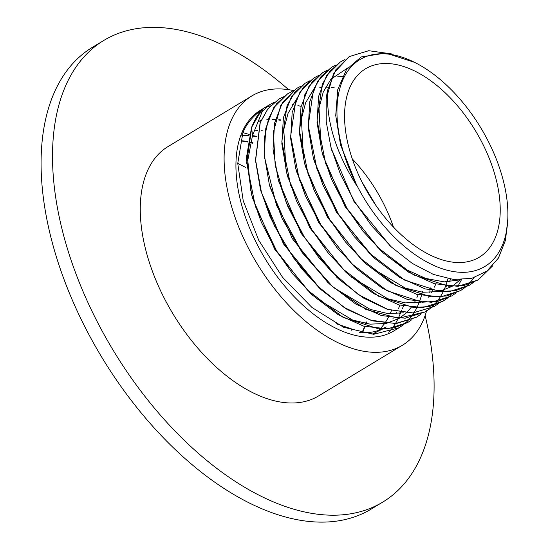 <?xml version="1.0" encoding="UTF-8"?>
<svg xmlns="http://www.w3.org/2000/svg" width="549" height="549" viewBox="0 0 549 549"><rect width="100%" height="100%" fill="white"/><g stroke="black" fill="none" stroke-linecap="round" stroke-linejoin="round"><path stroke-width="0.82" d="M359.67 332.591A121.487 68.556 58.9 0 0 381.98 329.057M382.159 328.968A121.487 68.556 58.9 0 0 386.139 326.875M399.624 313.479A121.487 68.556 58.9 0 0 400.269 312.429M402.403 308.511A121.487 68.556 58.9 0 0 403.515 306.081M404.805 302.835A121.487 68.556 58.9 0 0 405.08 302.06M393.455 227.06A110.047 62.099 58.9 0 0 352.238 158.853M336.125 323.67L351.71 328.968L351.353 330.251M399.837 305.223L398.595 308.387M396.975 311.873L395.959 313.774M393.338 317.995L392.988 318.489M382.523 329.057L371.941 334.252M258.181 121.514L260.899 120.746M266.8 119.751L268.104 119.641M272.51 119.531L275.337 119.668M278.707 120.018L280.374 120.265M364.433 186.715L372.943 201.016M254.661 130.168L257.742 130.305M261.104 130.655L263.115 130.957M241.821 135.589L244.456 135.479M245.142 135.479L248.937 135.624M252.307 135.974L256.431 136.674M256.548 136.694L257.097 136.811M366.094 321.995L365.634 323.546M364.66 326.435L361.99 332.721M242.493 141.162L247.626 141.992M250.214 142.568L252.753 143.241M237.751 163.403L245.815 167.486M388.767 332.282L392.247 328.268M392.302 328.199L395.452 323.622M395.5 323.546L398.286 318.379M398.334 318.296L400.743 312.498M400.777 312.402L401.504 310.267M242.637 140.791L247.702 141.573M250.33 142.143L252.986 142.829M241.917 135.294L244.628 135.164M245.314 135.15L249.033 135.267M252.451 135.596L256.5 136.255M366.56 321.934L366.046 323.615M365.044 326.538L362.361 332.728M278.851 119.641L280.91 119.943M361.784 181.623L376.154 205.779M391.444 310.59L390.181 313.726M388.514 317.253L384.89 323.251M384.828 323.347L380.203 328.906M380.114 328.995L378.721 330.347M376.003 332.66L373.759 334.293M258.256 121.343L260.988 120.533M267.006 119.456L268.207 119.346M272.681 119.202L275.426 119.311M288.623 89.679A269.696 152.197 58.9 0 0 111.44 36.337A269.696 152.197 58.9 0 0 103.775 40.454L92.342 47.365A269.696 152.197 58.9 0 0 101.586 356.905A269.696 152.197 58.9 0 0 371.337 508.992L382.77 502.081A269.696 152.197 58.9 0 0 425.132 315.545M368.599 67.156A110.047 62.099 58.9 0 0 365.469 68.838A110.047 62.099 58.9 0 0 369.244 195.135A110.047 62.099 58.9 0 0 479.311 257.193A110.047 62.099 58.9 0 0 477.143 133.599A110.047 62.099 58.9 0 0 368.599 67.156M103.775 40.454A269.696 152.197 58.9 0 0 113.019 349.994A269.696 152.197 58.9 0 0 382.77 502.081M363.321 57.762A120.835 68.193 58.9 0 0 388.822 231.424A120.835 68.193 58.9 0 0 507.9 214.385A120.835 68.193 58.9 0 0 416.67 63.43A120.835 68.193 58.9 0 0 363.321 57.762M293.379 90.537A145.636 82.185 58.9 0 0 255.923 93.735A145.636 82.185 58.9 0 0 251.785 95.958L167.946 146.624A145.636 82.185 58.9 0 0 172.935 313.781A145.636 82.185 58.9 0 0 318.605 395.911L402.444 345.239A145.636 82.185 58.9 0 0 426.525 311.132M416.67 63.43L414.715 62.401L385.748 53.027L361.16 56.959L346.44 69.62L337.738 89.686L335.734 115.503L340.579 144.984L357.145 186.337C335.569 152.251 325.777 120.073 327.774 89.803A128.926 72.756 58.9 0 0 326.188 98.793L326.236 121.837L330.91 147.07L340.49 174.39L354.325 201.14L371.625 225.817L391.423 247.036L412.292 263.41L433.381 274.418L453.556 279.482L471.742 278.336L486.963 271.062L498.423 258.085L505.526 240.119L507.907 218.152L507.9 214.385M251.785 95.958A145.636 82.185 58.9 0 0 256.774 263.108A145.636 82.185 58.9 0 0 402.444 345.239M426.525 311.125A145.636 82.185 58.9 0 0 426.813 310.096M429.792 292.548A145.636 82.185 58.9 0 0 429.846 291.759M429.888 291.245A145.636 82.185 58.9 0 0 429.956 290.133M429.963 290.023A145.636 82.185 58.9 0 0 430.107 286.928M357.145 186.337L340.6 145.06M390.298 245.986L353.906 201.394L331.39 148.813M460.796 279.777L444.23 281.877L425.756 278.432L406.287 269.628L386.805 255.916M383.175 252.863L380.388 250.289L345.108 206.712L323.032 155.813L322.05 152.155L331.658 179.523L345.582 206.424L363.081 231.335L383.175 252.863L408.628 272.194L434.211 283.655L457.962 286.331L478.138 279.963M321.103 147.805L319.003 108.146L323.244 92.054L330.807 79.392M331.006 79.166L347.702 67.939M372.963 256.863L336.304 212.031L314.227 161.132L313.253 157.474L322.853 184.841L336.784 211.742L354.277 236.653L374.377 258.181L399.83 277.513L425.413 288.973L449.164 291.649L469.354 285.267M460.337 279.784L452.04 286.413M451.902 286.496L439.125 291.492M438.809 291.56L422.888 292.253L405.471 288.156L369.209 266.553M365.579 263.499L362.793 260.926L327.506 217.349L305.429 166.45L304.448 162.792L314.055 190.16L327.986 217.061L345.479 241.972L365.579 263.499L391.032 282.831L416.609 294.291L440.367 296.961L460.487 290.634L464.729 287.71M303.501 158.441L301.408 118.783L305.649 102.69L313.211 90.029M337.415 76.894L342.35 76.496M356.775 268.818L353.988 266.244L318.708 222.668L296.632 171.768L295.65 168.111L305.258 195.478L319.189 222.379L336.681 247.29L356.775 268.818L382.234 288.15L407.811 299.61L431.569 302.279L451.758 295.904M450.77 279.132L449.26 281.843M446.399 286.118L446.09 286.53M421.207 302.197L405.286 302.89L387.875 298.793L351.607 277.19M347.977 274.136L345.191 271.563L309.911 227.986L287.834 177.087L286.853 173.422L296.453 200.79L310.384 227.691L327.883 252.609L347.977 274.136L373.43 293.468L399.013 304.928L422.764 307.598L442.885 301.264L447.126 298.347M285.905 169.071L283.806 129.413L288.047 113.327L295.609 100.666M319.813 87.531L321.021 87.387M325.571 87.119L328.288 87.167M331.768 87.428L334.19 87.744M337.765 278.137L301.106 233.304L278.563 180.607M435.748 284.08L434.451 287.154M432.681 290.696L431.665 292.48M428.803 296.755L428.488 297.167M403.611 312.834L387.69 313.527L370.273 309.43L334.012 287.827M330.381 284.773L327.588 282.2L292.308 238.623L270.232 187.724L269.25 184.059L282.351 219.072L302.197 252.615L330.381 284.773L355.834 304.105L381.411 315.565L405.169 318.235L425.29 311.901L429.531 308.977M320.17 288.774L283.51 243.934L260.96 191.244M418.153 294.717L416.849 297.784M415.078 301.332L414.063 303.117M411.201 307.385L406.281 312.937M406.191 313.019L399.24 318.324M399.102 318.406L386.324 323.402M386.009 323.471L370.088 324.157L352.678 320.067L316.409 298.464M312.779 295.403L309.993 292.837L274.706 249.253L252.636 198.361L251.655 194.696L261.255 222.064L275.186 248.965L292.686 273.882L312.779 295.403L338.232 314.742L363.815 326.202L387.567 328.872L407.742 322.51M250.708 190.352L247.777 160.342L252.526 135.411L262.875 110.006M344.957 59.56L340.455 61.9L329.867 71.192L322.249 84.368L317.054 120.156L325.742 163.78L347.071 208.538L377.884 247.565L413.562 274.871L448.766 286.249L464.516 285.302L478.22 279.908L492.638 265.881M391.876 53.96L368.729 50.707L349.253 56.581L335.762 69.881L327.774 89.803M336.153 64.878L331.658 67.211L321.062 76.51L313.452 89.679L308.257 125.474L316.945 169.099L338.273 213.856L369.079 252.883L404.764 280.189L439.969 291.567L455.718 290.62L469.422 285.226L473.602 282.358M327.355 70.197L322.853 72.53L312.264 81.828L304.654 94.998L299.459 130.792L308.147 174.417L329.475 219.175L360.281 258.202L395.966 285.507L431.171 296.885L446.92 295.938L460.625 290.545L464.797 287.676M318.557 75.515L314.055 77.848L303.467 87.147L295.856 100.316L290.661 136.111L299.342 179.736L320.671 224.493L351.484 263.52L387.162 290.826L422.373 302.197L438.123 301.25L451.827 295.863L455.999 292.994M300.955 86.152L296.46 88.485L280.731 105.6L273.381 132.11L275.186 165.311L286.022 201.812L304.825 237.902L329.757 269.909L358.325 294.566L387.704 309.355L412.923 312.923L434.225 306.5L438.404 303.631M309.76 80.833L305.258 83.167L294.669 92.465L287.052 105.634L281.857 141.429L290.545 185.054L311.873 229.811L342.679 268.838L378.364 296.144L413.569 307.515L429.318 306.568L443.022 301.181L447.202 298.313M447.263 298.258L451.127 294.868M292.157 91.47L287.655 93.804L276.415 103.926L268.626 118.454L264.645 136.756L264.659 158.002L276.552 205.477L302.341 252.533L332.536 286.523L365.984 309.464L398.341 318.296L425.427 311.818L429.599 308.95M283.359 96.789L278.858 99.122L267.946 108.826L260.24 122.66L255.621 160.301L261.482 192.514L274.548 226.078L293.742 258.14L317.5 285.988L343.846 307.262L370.596 320.149L395.548 323.539L416.629 317.137L420.802 314.268M274.562 102.107L270.06 104.44L259.464 113.739L251.854 126.908L246.659 162.703L255.347 206.328L276.675 251.078L307.481 290.105L343.166 317.411L378.371 328.789L394.12 327.842L407.825 322.455L412.004 319.58M249.239 134.464L242.898 132.632L237.751 163.465L243.228 200.817L258.751 240.304L282.57 277.3L311.956 307.461L343.55 327.238L373.725 334.293L399.027 327.774L403.206 324.898M403.268 324.85L407.132 321.453M407.186 321.398L410.727 317.466M410.776 317.397L413.98 312.916M414.028 312.841L416.883 307.776M416.924 307.687L419.395 301.998M419.429 301.902L421.495 295.527M421.522 295.424L422.469 291.546M242.898 132.632C246.679 123.415 253.535 115.4 263.451 108.585C259.279 111.927 255.319 118.2 251.559 127.402L246.412 157.838L251.655 194.696M278.796 99.163L267.809 108.908L260.102 122.743L255.484 160.383L260.452 189.378L270.06 216.745L283.991 243.646L301.483 268.564L321.577 290.085L347.037 309.423L372.613 320.884L396.364 323.553L416.492 317.219L420.726 314.296M287.587 93.845L273.745 107.631L265.785 128.315L264.241 154.42L269.25 184.059M429.593 308.929L433.449 305.525M433.504 305.47L437.038 301.531M437.093 301.463L440.291 296.968M440.339 296.892L443.187 291.821M443.228 291.732L445.692 286.029M445.726 285.933L448.018 278.672M296.391 88.526L282.543 102.313L274.582 122.997L273.038 149.102L278.055 178.741L287.655 206.108L301.586 233.009L319.079 257.927L339.179 279.455L363.266 297.949L387.567 309.437L412.786 313.005L434.156 306.541M305.189 83.208L291.341 96.995L283.387 117.678L281.843 143.783L286.853 173.422M447.195 298.292L451.045 294.888M458.01 286.146L461.469 279.757M313.987 77.889L300.145 91.676L292.185 112.36L290.641 138.465L295.65 168.111M322.791 72.571L308.943 86.358L300.982 107.041L299.438 133.146L304.448 162.792M464.79 287.655L468.647 284.252M468.702 284.197L474.199 277.636M331.589 67.252L317.741 81.046L309.78 101.723L308.243 127.828L313.253 157.474M340.387 61.941L326.545 75.728L318.585 96.404L317.041 122.509L322.05 152.155M349.198 56.616L333.682 73.23L326.188 98.793M251.579 127.608L252.526 135.411M270.06 104.44L260.432 110.26A128.926 72.756 58.9 0 0 264.851 258.229A128.926 72.756 58.9 0 0 393.798 330.937L399.027 327.774M301.12 106.389A128.926 72.756 58.9 0 0 297.901 105.6M294.113 104.866A128.926 72.756 58.9 0 0 292.624 104.639M270.424 105.895A128.926 72.756 58.9 0 0 265.503 107.659M260.452 189.378L261.434 193.042M321.577 290.085L318.791 287.518M278.055 178.741L279.029 182.405M339.179 279.455L336.393 276.881M374.377 258.181L371.591 255.608M330.91 147.07L331.829 150.495M391.423 247.036L389.186 244.971"/></g></svg>

